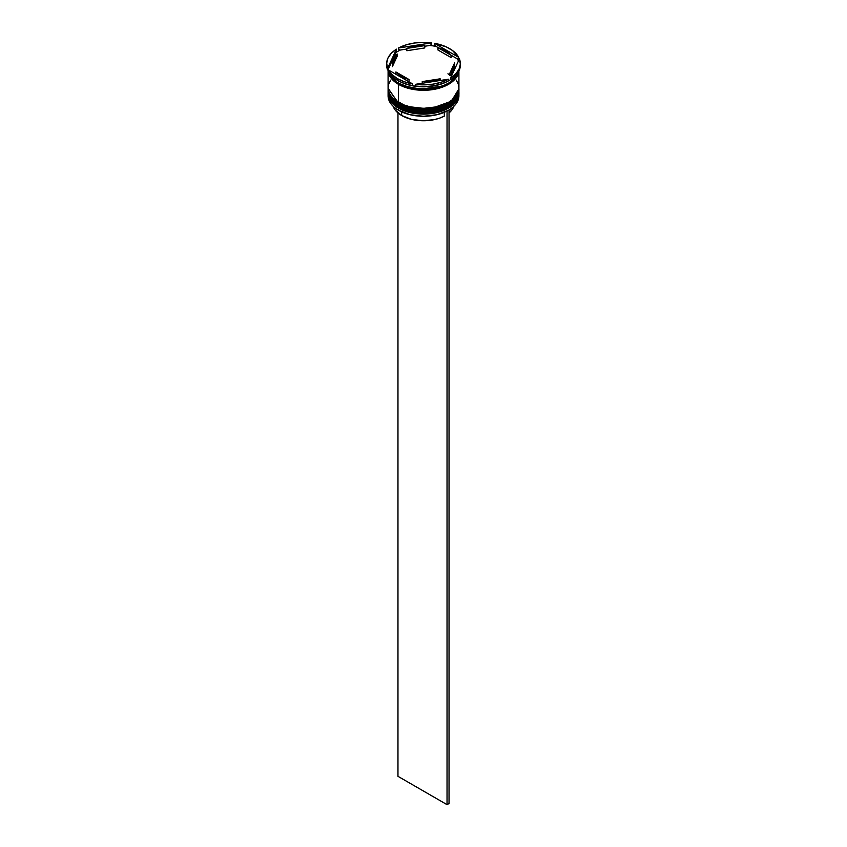<?xml version="1.0" encoding="UTF-8"?>
<svg xmlns="http://www.w3.org/2000/svg" width="847" height="847" viewBox="0 0 847 847"><rect width="100%" height="100%" fill="white"/><g stroke="black" fill="none" stroke-linecap="round" stroke-linejoin="round"><path stroke-width="1.27" d="M458.915 92.058L458.905 91.709A35.415 20.444 180 0 1 458.915 92.058A35.415 20.444 180 0 1 437.052 110.946A35.415 20.444 180 0 1 398.461 106.51L398.641 105.917L398.461 106.51L410.943 111.179L431.07 112.026L451.387 104.657L458.915 92.058L451.387 104.89L431.07 112.259L410.943 111.402L398.461 106.743A35.415 20.444 0 0 0 437.052 111.179A35.415 20.444 0 0 0 458.915 92.291A35.415 20.444 0 0 0 458.915 92.175M398.461 106.51L398.461 106.51A35.415 20.444 180 0 1 388.085 92.058L398.461 106.51M388.085 92.175A35.415 20.444 0 0 0 388.085 92.291A35.415 20.444 0 0 0 398.461 106.743L388.095 91.709M458.915 92.291C460.313 110.385 418.884 120.052 398.641 107.135L410.276 111.423L423.5 112.937L436.724 111.423L447.936 107.093M453.156 99.766L456.808 94.832M398.641 102.455L398.461 103.048L410.943 107.707L431.07 108.564L451.387 101.195L458.915 88.819L451.387 101.428L431.07 108.787L410.943 107.94L398.461 103.281A35.415 20.444 0 0 0 437.052 107.707A35.415 20.444 0 0 0 458.915 88.819A35.415 20.444 0 0 0 458.915 88.702M447.936 73.784L449.831 74.97M450.18 75.214L451.419 76.135M398.461 103.048L398.461 103.048A35.415 20.444 180 0 1 388.085 88.586L398.461 103.048A35.415 20.444 180 0 0 437.052 107.474A35.415 20.444 180 0 0 458.915 88.586L458.905 88.236A35.415 20.444 180 0 1 458.915 88.586M388.085 88.702A35.415 20.444 0 0 0 388.085 88.819A35.415 20.444 0 0 0 398.461 103.281L388.095 88.236M458.915 88.819C460.313 106.923 418.884 116.579 398.641 103.662L410.276 107.95L423.5 109.464L436.724 107.95L447.936 103.62M442.007 86.129L421.097 89.179L404.993 86.129L421.097 89.179L442.007 86.129M388.085 93.678A35.415 20.444 180 0 1 388.106 92.99A35.415 20.444 0 0 0 398.461 108.13A35.415 20.444 180 0 1 388.085 93.678L388.085 95.764A35.415 20.444 0 0 0 398.461 110.216L398.461 108.13A35.415 20.444 0 0 0 437.603 112.429A35.415 20.444 0 0 0 458.894 92.99A35.415 20.444 180 0 1 458.915 93.678A35.415 20.444 180 0 1 437.052 112.566A35.415 20.444 180 0 1 398.461 108.13L398.461 110.216A35.415 20.444 0 0 0 437.052 114.652A35.415 20.444 0 0 0 458.915 95.764A35.415 20.444 0 0 0 458.862 94.716A35.415 20.444 180 0 1 448.539 110.216A35.415 20.444 180 0 1 398.461 110.216L398.662 110.332A35.129 20.286 0 0 0 448.338 110.332A35.129 20.286 0 0 0 448.444 110.269M388.085 90.206A35.415 20.444 180 0 1 388.106 89.517A35.415 20.444 0 0 0 398.461 104.668A35.415 20.444 180 0 1 388.085 90.206L388.085 91.36A35.415 20.444 0 0 0 398.461 105.822L398.461 104.668A35.415 20.444 0 0 0 437.603 108.967A35.415 20.444 0 0 0 458.894 89.517A35.415 20.444 180 0 1 458.915 90.206A35.415 20.444 180 0 1 437.052 109.094A35.415 20.444 180 0 1 398.461 104.668L398.461 105.822A35.415 20.444 0 0 0 437.052 110.248A35.415 20.444 0 0 0 458.915 91.36A35.415 20.444 0 0 0 458.894 90.788M397.455 80.264L398.461 80.836A35.415 20.444 0 0 0 448.539 80.836A36.823 21.26 180 0 1 415.348 85.96L417.19 86.373A35.976 20.773 180 0 1 411.261 85.452L412.605 85.536A36.823 21.26 180 0 1 397.455 80.264L397.455 78.644A36.823 21.26 180 0 1 388.318 69.899L388.318 71.519A36.823 21.26 0 0 0 397.455 80.264A36.823 21.26 0 0 0 412.605 85.536L412.605 83.917L388.318 69.899L391.97 74.589L397.455 78.644L404.474 81.81L412.605 83.917A36.823 21.26 180 0 1 397.455 78.644L397.455 80.264A36.823 21.26 180 0 1 388.318 71.519L388.318 69.899L412.605 83.917L412.605 85.536L411.261 85.452A35.976 20.773 0 0 0 417.19 86.373L415.348 85.96A36.823 21.26 0 0 0 448.518 80.825A35.415 20.444 0 0 0 448.741 80.719A35.415 20.444 180 0 1 398.461 80.836L398.461 83.154A35.415 20.444 0 0 0 434.458 88.141A35.415 20.444 0 0 0 458.481 71.879L456.215 76.516L452.944 80.052L448.539 83.154L443.172 85.695L430.403 88.744L416.597 88.744L409.948 87.58L398.461 83.154L398.461 80.836L397.455 80.264M446.676 81.81L448.518 80.825L448.518 79.205L415.348 84.34L424.209 84.869L433.029 84.149L441.298 82.223L448.518 79.205A36.823 21.26 180 0 1 415.348 84.34L415.348 85.96L415.348 84.34L448.518 79.205L448.518 80.825L446.676 81.81A35.976 20.773 0 0 0 450.519 79.639A35.976 20.773 180 0 1 448.942 80.613A35.976 20.773 180 0 1 446.676 81.81M460.302 64.414A36.823 21.26 180 0 1 450.519 79.671A36.823 21.26 0 0 0 460.323 65.23L460.323 63.61A36.823 21.26 180 0 1 450.519 78.051L455.739 73.88L459.074 69.115L460.323 64.012L459.413 58.898L450.519 78.051L450.519 79.671L450.519 78.051L459.413 58.898A36.823 21.26 180 0 1 460.323 63.61M457.327 58.856A35.976 20.773 180 0 1 458.449 60.984A35.976 20.773 0 0 0 457.327 58.856L451.102 55.256L451.102 57.575L437.963 49.984L437.963 47.676A31.159 17.988 180 0 1 445.533 50.884A31.159 17.988 180 0 1 451.102 55.256L441.965 49.115L437.963 47.676L451.102 55.256L451.102 57.575L437.963 49.984L437.963 47.676L434.395 44.912L434.395 43.292L458.682 57.321L452.499 50.502L446.2 46.86L434.395 43.292A36.823 21.26 180 0 1 458.682 57.321L458.682 58.941L457.327 58.856L437.963 47.676L434.395 44.912L434.395 43.292L458.682 57.321L458.682 58.941L457.327 58.856M390.785 80.073L388.773 83.906L388.085 87.897A35.415 20.444 0 0 0 398.461 102.349L398.461 84.308L409.948 88.744L416.597 89.909L430.403 89.909L437.052 88.744L448.539 84.308L452.944 81.217L456.215 77.68L458.83 71.222A35.415 20.444 180 0 1 435.94 88.999A35.415 20.444 180 0 1 398.461 84.308L398.461 102.349A35.415 20.444 0 0 0 437.052 106.786A35.415 20.444 0 0 0 458.915 87.897L458.227 83.906L456.215 80.073M399.053 83.493L398.556 84.255L388.36 71.582L390.912 77.649L394.173 81.164L398.556 84.255L399.053 83.493M388.318 71.307L388.265 70.725L388.318 71.307M401.669 115.531L401.669 111.878L401.669 115.531A30.873 17.829 0 0 0 444.315 116.103L444.315 112.333L444.315 116.103L439.614 118.135L434.331 119.628L422.791 120.75L411.356 119.321L401.669 115.531A30.873 17.829 0 0 1 393.188 106.33L395.104 109.941L401.669 115.531M448.539 110.216L436.946 114.726L423.5 116.272L410.054 114.726L398.461 110.216A35.415 20.444 180 0 1 388.138 94.716M440.175 80.497L440.175 78.813A31.159 17.988 180 0 1 422.23 81.587L422.23 83.281L422.23 81.587L431.568 80.984L440.175 78.813L422.23 81.587L440.175 78.813L440.175 80.497M409.037 81.852L409.037 79.544A31.159 17.988 180 0 1 395.898 71.963L395.898 74.271L395.898 71.963L401.467 76.325L409.037 79.544L395.898 71.963L409.037 79.544L409.037 81.852M392.341 63.61L392.341 65.918A31.159 17.988 0 0 0 392.362 66.659L392.362 64.34A31.159 17.988 180 0 1 392.341 63.61A31.159 17.988 180 0 1 397.169 53.986L397.169 56.294L392.341 65.875M406.825 50.725L406.825 48.406A31.159 17.988 180 0 1 424.771 45.632L424.771 47.94L406.825 50.725L406.825 48.406L424.771 45.632L410.986 47.136L406.825 48.406L424.771 45.632L424.771 47.94L406.825 50.725M392.362 64.34L397.169 53.986L393.4 58.951L392.362 64.34L397.169 53.986L397.169 56.294L392.362 66.659L392.362 64.34M386.677 63.61L386.677 65.23A36.823 21.26 0 0 0 387.587 69.941L387.587 68.321L396.481 49.158L391.261 53.329L387.926 58.104L386.677 63.197L387.587 68.321A36.823 21.26 180 0 1 386.677 63.61A36.823 21.26 180 0 1 396.481 49.158L395.983 52.535A35.976 20.773 180 0 1 400.324 50.037L398.482 49.624L398.482 48.004L431.652 42.879L422.791 42.35L413.971 43.07L405.702 44.997L398.482 48.004A36.823 21.26 180 0 1 431.652 42.879L431.652 44.489L429.81 45.473A35.976 20.773 180 0 1 435.739 46.384A35.976 20.773 0 0 0 429.81 45.473L424.771 46.257L429.81 45.473L431.652 44.489L431.652 42.879L398.482 48.004L398.482 49.624L400.324 50.037A35.976 20.773 0 0 0 395.983 52.535L388.085 69.57L387.587 69.941L387.587 68.321L396.481 49.158L395.983 52.535L387.587 69.941A36.823 21.26 180 0 1 386.698 64.414M458.64 71.582L449.598 83.546L429.493 89.92L410.435 88.766L398.556 84.255L410.001 88.67L416.618 89.824L423.5 90.216L436.999 88.67L448.444 84.255L452.827 81.164L456.088 77.649L458.64 71.582M388.138 69.74A35.415 20.444 0 0 0 388.318 71.032L388.138 69.74M388.519 71.879A35.415 20.444 0 0 0 398.461 83.154L394.056 80.052L390.785 76.516L388.519 71.879M388.085 69.856A35.415 20.444 180 0 0 398.461 84.308L394.056 81.217L390.785 77.68L388.773 73.837L388.095 69.602A35.415 20.444 180 0 0 388.085 69.856L388.085 87.897L388.773 91.889L390.785 95.722L394.056 99.258L403.828 104.89L409.948 106.786L423.5 108.342L437.052 106.786L448.539 102.349L452.944 99.258L456.215 95.722L458.227 91.889L458.915 87.897L458.915 71.063M388.085 91.36L388.773 95.351L390.785 99.184L394.056 102.72L398.461 105.822L409.948 110.248L423.5 111.804L437.052 110.248L448.539 105.822L452.944 102.72L456.215 99.184L458.227 95.351L458.915 90.206M388.318 70.269A35.976 20.773 180 0 1 388.085 69.57A35.976 20.773 0 0 0 388.318 70.269M406.825 49.031L400.324 50.037L406.825 49.031M454.638 65.187L453.6 70.576L449.831 75.542A31.159 17.988 0 0 0 454.659 65.918L454.659 63.61A31.159 17.988 180 0 1 449.831 73.234L449.831 75.542L449.831 73.234L453.6 68.268L454.638 62.869A31.159 17.988 180 0 1 454.659 63.61M454.638 62.869L449.831 73.234L454.638 62.869M453.95 105.907L452.414 109.178L449.037 112.947A30.873 17.829 0 0 0 453.812 106.33M447.036 111.042L447.036 804.65L397.963 776.318L397.963 112.947L397.963 776.318L447.036 804.65L447.036 111.042M449.037 109.919L449.037 803.496L447.036 804.65L449.037 803.496L449.037 109.919M398.641 107.135C391.79 103.101 388.275 98.157 388.085 92.291M398.641 103.662C391.79 99.628 388.275 94.684 388.085 88.819M458.915 93.678L458.915 95.764"/></g></svg>
